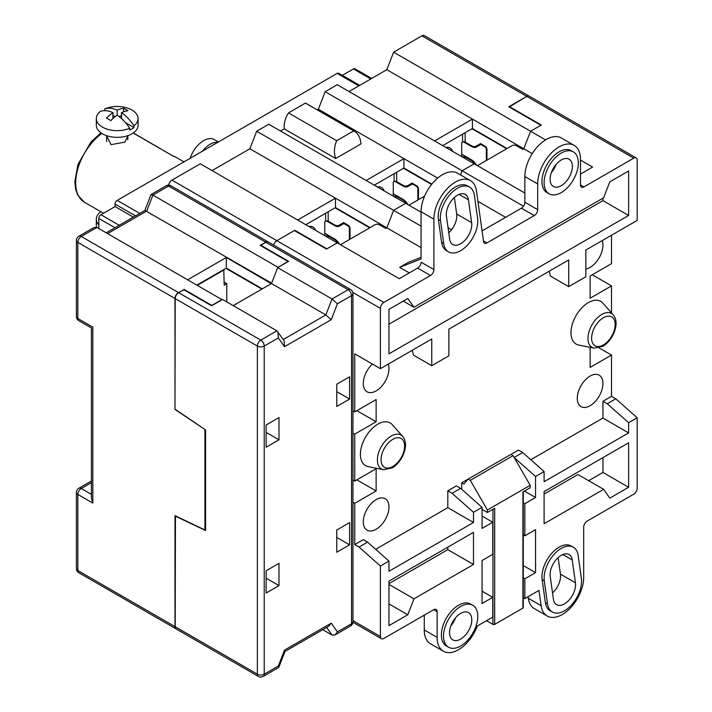 <?xml version="1.0" encoding="UTF-8"?>
<svg xmlns="http://www.w3.org/2000/svg" width="712" height="712" viewBox="0 0 712 712"><rect width="100%" height="100%" fill="white"/><g stroke="black" fill="none" stroke-linecap="round" stroke-linejoin="round"><path stroke-width="1.07" d="M371.664 78.445L354.959 68.797A3.026 1.744 120 0 0 353.446 68.948L342.347 75.356M98.808 228.534L98.808 218.433A3.026 1.744 -60 0 1 100.953 214.73L115.068 206.578L115.068 204.104A3.026 1.744 120 0 1 117.213 200.401L337.185 73.398A3.026 1.744 -60 0 1 338.698 73.247L359.685 85.36M133.34 217.124L115.068 206.578M354.229 131.213L306.035 103.382A18.156 10.484 120 0 0 305.448 103.089L288.467 112.888A18.156 10.484 120 0 0 284.293 128.89L335.655 158.536L360.975 143.922C360.423 137.469 357.976 133.135 353.65 130.91L336.669 140.718C334.07 146.948 333.732 152.884 335.655 158.536M280.528 131.061L284.293 128.89M340.443 244.714L375.064 224.734A3.026 1.744 180 0 1 379.336 224.734L385.762 228.445L386.83 227.822L393.62 210.307L405.715 203.329L268.762 124.262L256.676 131.248L421.068 226.158M212.06 170.595L249.876 148.755L256.676 131.248M200.286 163.796L171.993 180.136L276.843 240.674L294.812 230.296L326.915 248.826L337.239 242.863L200.286 163.796M168.646 185.182A4.842 2.795 -60 0 1 171.993 180.136M477.396 165.656L512.008 145.666A3.026 1.744 180 0 1 516.289 145.666L522.706 149.378L523.774 148.755L386.83 69.687L393.62 52.181L421.922 35.84A4.842 2.795 -60 0 1 424.343 35.6L529.194 96.138A4.842 2.795 -60 0 0 526.773 96.378L509.222 106.996M386.83 69.687L349.005 91.528M524.851 193.05L474.183 163.796L462.097 170.773L460.504 174.885L462.097 170.773L474.183 163.796L337.239 84.728L325.153 91.715L523.471 206.213M317.249 109.862L318.353 109.221L325.153 91.715M421.068 212.194L405.715 203.329L393.62 210.307L386.83 227.822L249.876 148.755M421.922 35.84L526.773 96.378L508.795 106.755L540.898 125.285L530.573 131.248L523.774 148.755L530.573 131.248L545.561 139.899M374.254 185.173L403.944 168.032L403.944 158.643L318.353 109.221M431.819 184.123L403.944 168.032M366.128 180.474L403.944 158.643L437.658 178.107M354.389 131.293L305.448 103.089M288.467 112.888L336.669 140.718M393.62 52.181L530.573 131.248L541.325 125.036L509.222 106.506M370.142 227.573L335.477 207.566L335.477 198.176L297.652 220.008M305.786 224.707L335.477 207.566M507.086 148.514L472.421 128.498L472.421 119.109L434.596 140.94M472.421 128.498L442.731 145.64M294.812 230.786L294.812 230.296M383.83 302.44L276.843 240.674A4.842 2.795 120 0 0 273.639 245.088A4.842 2.795 -60 0 1 276.843 240.674L294.385 230.546L326.488 249.075L337.239 242.863L399.29 278.695L417.641 268.095A4.842 2.795 120 0 0 421.068 262.167L433.902 269.581A4.842 2.795 120 0 1 430.484 275.508L383.83 302.44A4.842 2.795 120 0 0 380.413 308.376L380.413 368.665L431.766 339.01L431.766 365.701L448.88 355.813L448.88 329.131L568.71 259.942L568.71 286.633L550.429 276.078L549.139 271.245M522.706 452.547L544.101 471.522L535.549 476.462L514.144 457.487L522.706 452.547L518.425 450.082L468.14 479.114L463.859 484.053L461.723 482.816L461.723 489.322M544.101 471.522L544.101 481.704L628.625 432.905L602.948 418.077L530.805 459.729M375.669 549.299L447.812 507.647L473.489 522.474L388.966 571.273L388.966 561.092L367.57 542.117L363.289 539.643L354.727 544.591L354.727 503.322L376.132 490.969L376.132 468.736L354.727 481.089L354.727 434.142L376.132 421.789L356.872 410.664M473.489 522.474L473.489 512.293L452.093 493.318L447.812 490.844L447.812 507.647M602.948 198.176L602.948 200.642L388.966 324.183M388.966 583.626L447.812 549.655L447.812 547.181M588.646 480.698L602.948 472.439L602.948 457.611M544.101 494.057L577.939 474.521L603.625 489.349L609.801 498.133L628.625 487.266L628.625 442.793L544.101 491.592L544.101 523.712L603.625 489.349M611.51 235.236L611.51 263.654L590.115 276.007L590.115 298.248L611.51 285.886L611.51 312.888M599.086 347.901L611.51 355.074L590.115 367.428L590.115 347.349M611.51 355.074L611.51 396.335L602.948 401.283L602.948 418.077M447.812 490.844L456.374 485.904L460.655 488.379L482.051 507.353L482.051 528.402L492.748 522.225L492.748 554.345L482.051 560.522L482.051 603.518L492.748 597.341L492.748 617.108L477.28 626.035A30.26 17.471 120 0 1 443.38 651.222A30.26 17.471 120 0 1 437.115 637.365L424.272 629.96A30.26 17.471 120 0 0 430.546 643.808L443.38 651.222M352.938 410.868L354.727 411.901L376.132 399.548L376.132 421.789M354.727 411.901L354.727 353.837L380.413 368.665M602.218 240.603A18.156 10.484 -60 0 1 602.948 245.124A18.156 10.484 -60 0 1 585.834 268.985M388.236 364.143A18.156 10.484 -60 0 1 388.966 368.665A18.156 10.484 -60 0 1 381.045 386.936A18.156 10.484 -60 0 1 367.054 391.796A18.156 10.484 -60 0 1 363.289 383.483A18.156 10.484 -60 0 1 372.403 364.037M602.948 383.492A18.156 10.484 -60 0 1 595.027 401.764A18.156 10.484 -60 0 1 581.037 406.623A18.156 10.484 -60 0 1 577.272 398.311A18.156 10.484 -60 0 1 585.202 380.039A18.156 10.484 -60 0 1 599.192 375.18A18.156 10.484 -60 0 1 602.948 383.492M388.966 507.033A18.156 10.484 -60 0 1 381.045 525.305A18.156 10.484 -60 0 1 367.054 530.164A18.156 10.484 -60 0 1 363.289 521.851A18.156 10.484 -60 0 1 371.219 503.58A18.156 10.484 -60 0 1 385.21 498.72A18.156 10.484 -60 0 1 388.966 507.033M377.841 424.147A24.644 14.231 120 0 0 361.18 447.99A24.644 14.231 120 0 0 368.077 466.574L383.483 469.715A19.571 11.303 -60 0 1 378.001 454.959A19.571 11.303 -60 0 1 391.235 436.02A19.571 11.303 -60 0 1 402.698 436.429L392.276 424.663A24.644 14.231 120 0 0 377.841 424.147M588.397 302.582A24.644 14.231 -60 0 1 602.833 303.098L613.255 314.864A19.571 11.303 -60 0 0 601.791 314.455A19.571 11.303 -60 0 0 588.557 333.394A19.571 11.303 -60 0 0 594.039 348.15L578.634 345.008A24.644 14.231 -60 0 1 571.736 326.425A24.644 14.231 -60 0 1 588.397 302.582M628.625 170.996L628.625 215.469L388.966 353.837L388.966 309.364L407.798 298.488L413.975 307.281L603.625 197.785L609.801 181.863L628.625 170.996M602.948 200.642L628.625 215.469M403.277 301.096L413.975 307.281M568.71 286.633L585.834 276.745L585.834 250.063L637.187 220.409L637.187 160.12A4.842 2.795 120 0 0 636.181 157.904A4.842 2.795 120 0 0 633.76 158.144L583.902 186.927A4.842 2.795 -60 0 1 581.481 187.167A4.842 2.795 -60 0 1 580.485 184.951L580.485 159.257A30.26 17.471 120 0 0 574.219 145.408A30.26 17.471 120 0 0 550.892 153.507A30.26 17.471 120 0 0 537.685 183.963L537.685 209.666L524.851 202.252L524.851 176.549A30.26 17.471 120 0 1 538.058 146.102A30.26 17.471 120 0 1 561.376 137.995L574.219 145.408M537.685 209.666A4.842 2.795 120 0 1 534.258 215.594L486.946 242.908A4.842 2.795 -60 0 1 484.525 243.148A4.842 2.795 -60 0 1 483.564 241.493L476.462 190.941A30.26 17.471 120 0 0 470.436 180.617A30.26 17.471 120 0 0 447.118 188.725A30.26 17.471 120 0 0 433.902 219.171L433.902 269.581M469.546 187.087L467.41 185.859A24.208 13.973 120 0 0 447.59 193.62A24.208 13.973 120 0 0 438.37 219.527L441.582 242.383A24.208 13.973 120 0 0 446.406 250.642L448.551 251.879A24.208 13.973 120 0 0 468.363 244.109A24.208 13.973 120 0 0 477.583 218.201L474.37 195.346A24.208 13.973 120 0 0 469.546 187.087A24.208 13.973 120 0 0 449.735 194.857A24.208 13.973 120 0 0 440.514 220.765L443.727 243.62A24.208 13.973 120 0 0 448.551 251.879M573.329 151.879L571.193 150.641A24.208 13.973 120 0 0 552.53 157.13A24.208 13.973 120 0 0 541.966 181.498A24.208 13.973 120 0 0 546.976 192.578L549.121 193.815A24.208 13.973 120 0 0 567.776 187.327A24.208 13.973 120 0 0 578.34 162.968A24.208 13.973 120 0 0 573.329 151.879A24.208 13.973 120 0 0 554.675 158.367A24.208 13.973 120 0 0 544.101 182.726A24.208 13.973 120 0 0 549.121 193.815M449.646 239.17L446.442 216.315A15.735 9.087 -60 0 1 452.432 199.476A15.735 9.087 -60 0 1 465.31 194.429A15.735 9.087 -60 0 1 468.443 199.796L471.656 222.651A15.735 9.087 -60 0 1 465.666 239.49A15.735 9.087 -60 0 1 452.788 244.536A15.735 9.087 -60 0 1 449.646 239.17M454.363 197.491L456.677 214A15.735 9.087 -60 0 1 448.756 232.824M580.485 174.084L592.624 167.071L580.485 160.058M482.077 230.902L521.424 208.18A4.842 2.795 120 0 0 524.851 202.252M470.436 180.617L457.594 173.203A30.26 17.471 120 0 0 434.276 181.311A30.26 17.471 120 0 0 421.068 211.758L421.068 258.981L399.663 267.356L408.225 262.417L421.068 257.388M556.143 164.347A15.735 9.087 -60 0 1 551.319 172.696M572.35 166.421A15.735 9.087 -60 0 1 565.479 182.263A15.735 9.087 -60 0 1 553.357 186.473A15.735 9.087 -60 0 1 550.1 179.273A15.735 9.087 -60 0 1 556.962 163.431A15.735 9.087 -60 0 1 569.093 159.221A15.735 9.087 -60 0 1 572.35 166.421M409.293 272.918L399.663 267.356M451.542 229.789L448.044 227.778M477.93 201.354L505.591 217.32M408.919 205.181L424.592 196.138M611.51 285.886L592.251 274.77M611.51 396.335L615.791 398.809L637.187 417.784L637.187 488.254A4.842 2.795 -60 0 1 633.76 494.181L587.115 521.113A4.842 2.795 120 0 0 583.689 527.049L583.689 577.45A30.26 17.471 120 0 1 570.481 607.906A30.26 17.471 120 0 1 547.163 616.014A30.26 17.471 120 0 1 541.129 605.689L528.295 598.276A30.26 17.471 120 0 0 534.32 608.6L547.163 616.014M431.766 365.701L413.485 355.146L412.195 350.313M354.727 434.142L352.938 433.11M354.727 481.089L352.938 480.048M352.938 502.289L354.727 503.322M354.727 544.591L359.008 547.056L380.413 566.031L388.966 561.092M433.688 609.694A4.842 2.795 -60 0 1 436.109 609.454A4.842 2.795 -60 0 1 437.115 611.67L433.688 609.694L383.83 638.477A4.842 2.795 -60 0 1 381.41 638.717A4.842 2.795 -60 0 1 380.413 636.501L380.413 566.031M356.872 479.852L376.132 490.969M359.008 547.056L367.57 542.117M473.489 512.293L482.051 507.353M437.115 611.67L437.115 637.365M413.975 598.837L473.489 564.482L473.489 532.353L388.966 581.152L388.966 625.634L407.798 614.759L413.975 598.837L388.966 584.401M472.759 605.28L470.614 604.052A24.208 13.973 120 0 0 451.96 610.531A24.208 13.973 120 0 0 441.395 634.899A24.208 13.973 120 0 0 446.406 645.98L448.551 647.217A24.208 13.973 120 0 0 467.206 640.729A24.208 13.973 120 0 0 477.77 616.37A24.208 13.973 120 0 0 472.759 605.28A24.208 13.973 120 0 0 454.105 611.768A24.208 13.973 120 0 0 443.532 636.136A24.208 13.973 120 0 0 448.551 647.217M541.129 605.689L538.984 590.417L524.851 598.578L524.851 578.812L535.549 572.635L535.549 529.639L524.851 535.816L524.851 503.696L535.549 497.519L535.549 476.462M637.187 417.784L628.625 422.723L628.625 432.905M573.329 547.216L571.193 545.988A24.208 13.973 120 0 0 551.373 553.749A24.208 13.973 120 0 0 542.152 579.657L545.365 602.512A24.208 13.973 120 0 0 550.189 610.771L552.325 612.009A24.208 13.973 120 0 0 572.145 604.239A24.208 13.973 120 0 0 581.366 578.331L578.153 555.476A24.208 13.973 120 0 0 573.329 547.216A24.208 13.973 120 0 0 553.518 554.986A24.208 13.973 120 0 0 544.297 580.894L547.501 603.749A24.208 13.973 120 0 0 552.325 612.009M447.812 549.655L473.489 564.482M388.966 603.892L407.798 614.759M602.948 472.439L628.625 487.266M572.226 559.926L575.438 582.781A15.735 9.087 -60 0 1 569.449 599.62A15.735 9.087 -60 0 1 556.562 604.666A15.735 9.087 -60 0 1 553.429 599.299L550.216 576.444A15.735 9.087 -60 0 1 556.214 559.605A15.735 9.087 -60 0 1 569.093 554.559A15.735 9.087 -60 0 1 572.226 559.926L562.872 554.523M558.137 557.621L560.46 574.13A15.735 9.087 -60 0 1 552.539 592.954M528.073 596.709L528.295 598.276M424.272 615.132L424.272 629.96M455.573 617.749A15.735 9.087 -60 0 1 450.749 626.106M449.521 632.674A15.735 9.087 -60 0 1 456.392 616.841A15.735 9.087 -60 0 1 468.523 612.623A15.735 9.087 -60 0 1 471.78 619.823A15.735 9.087 -60 0 1 464.909 635.665A15.735 9.087 -60 0 1 452.788 639.874A15.735 9.087 -60 0 1 449.521 632.674M524.851 598.578L523.276 597.671M535.549 572.635L523.276 565.551M524.851 535.816L523.276 534.908M492.748 597.341L482.051 591.165M492.748 522.225L482.051 516.049M452.093 493.318L460.655 488.379M524.851 578.812L523.276 577.904M535.549 497.519L524.415 491.093M524.851 503.696L523.276 502.788M633.76 158.144L526.773 96.378A4.842 2.795 -60 0 1 529.194 96.138L636.181 157.904M602.948 401.283L607.229 403.748L628.625 422.723M615.791 398.809L607.229 403.748M523.774 148.755L532.22 153.632M554.497 166.492L555.111 166.848M421.068 247.589L386.83 227.822M452.61 151.345A15.13 8.74 120 0 0 450.029 148.007A15.13 8.74 120 0 0 445.846 147.437M384.142 190.878A15.13 8.74 120 0 0 381.552 187.541A15.13 8.74 120 0 0 377.378 186.971M315.665 230.412A15.13 8.74 120 0 0 313.084 227.075A15.13 8.74 120 0 0 308.901 226.505M418.496 199.654L418.496 189.036A2.723 1.575 60 0 0 416.573 185.698L412.079 183.1L407.54 185.725A9.078 5.242 -120 0 1 403.001 185.271L396.673 181.622A1.816 1.05 0 0 0 394.101 181.622L393.247 182.112L393.247 196.138M411.874 183.215A9.986 5.767 -120 0 0 412.364 183.269M408.012 204.655L407.994 204.629A9.986 5.767 -120 0 0 403.001 199.36L393.247 193.726M394.92 181.346L403.001 186.01A9.986 5.767 -120 0 0 407.994 186.508L412.346 183.999L416.573 186.437A1.816 1.05 60 0 1 417.855 188.662L417.855 200.028M412.346 183.999L412.987 183.625M403.517 168.272L431.543 184.461M394.101 196.441A1.816 1.05 180 0 1 396.673 196.441L403.001 200.099L403.615 199.743M407.059 204.113A9.078 5.242 -120 0 0 403.001 200.099M350.019 239.188L350.019 228.561A2.723 1.575 60 0 0 348.097 225.232L343.602 222.633L339.063 225.259A9.078 5.242 -120 0 1 334.524 224.805L328.196 221.156A1.816 1.05 0 0 0 325.633 221.156L324.77 221.646L324.77 235.672M343.407 222.749A9.986 5.767 -120 0 0 343.887 222.803M339.499 244.172L339.517 244.163A9.986 5.767 -120 0 0 334.524 238.894L324.77 233.26M326.443 220.88L334.524 225.544A9.986 5.767 -120 0 0 339.517 226.042L343.869 223.532L348.097 225.971A1.816 1.05 60 0 1 349.378 228.196L349.378 239.561M343.869 223.532L344.51 223.159M335.041 207.806L369.706 227.822M325.633 235.975A1.816 1.05 180 0 1 328.196 235.975L334.524 239.632L335.138 239.277M338.583 243.638A9.078 5.242 -120 0 0 334.524 239.632M486.972 160.12L486.972 149.502A2.723 1.575 60 0 0 485.05 146.165L480.556 143.566L476.017 146.191A9.078 5.242 -120 0 1 471.478 145.738L465.15 142.089A1.816 1.05 0 0 0 462.577 142.089L461.723 142.578L461.723 156.604M480.351 143.682A9.986 5.767 -120 0 0 480.831 143.735M476.488 165.131L476.47 165.095A9.986 5.767 -120 0 0 471.478 159.826L461.723 154.192M463.396 141.813L471.478 146.485A9.986 5.767 -120 0 0 476.47 146.975L480.822 144.465L485.05 146.903A1.816 1.05 60 0 1 486.332 149.128L486.332 160.494M480.822 144.465L481.463 144.091M471.994 128.747L506.659 148.755M462.577 156.907A1.816 1.05 180 0 1 465.15 156.907L471.478 160.565L472.092 160.209M475.527 164.579A9.078 5.242 -120 0 0 471.478 160.565M523.276 491.752L523.276 607.594A1.21 0.703 180 0 1 522.919 608.092L522.919 491.956L530.2 487.756L530.2 485.29L513.076 455.635L510.94 454.398M522.919 608.092L494.68 624.397A1.21 0.703 180 0 1 492.962 624.397L486.545 620.695M530.2 485.29L487.4 509.997L487.4 512.471L494.68 508.27L494.68 624.397M487.4 512.471L482.051 509.383M487.4 509.997L470.285 480.342L468.14 479.114L461.723 482.816M513.076 455.635L470.285 480.342M349.592 399.049L349.592 376.817L336.758 384.231L336.758 406.463L349.592 399.049L336.758 391.644M266.146 447.234L278.979 439.82L278.979 417.588L266.146 424.993L266.146 447.234M349.592 544.831L349.592 522.599L336.758 530.013L336.758 552.245L349.592 544.831L336.758 537.418M278.979 585.602L278.979 563.361L266.146 570.775L266.146 593.016L278.979 585.602L266.146 578.188M277.671 267.623L271.495 283.545L325.847 314.918L331.24 319.706L337.417 303.793L332.023 298.995L277.671 267.623L288.609 261.304L260.797 245.24L265.932 242.276A4.842 2.795 120 0 1 268.353 242.035L350.518 289.481A4.842 2.795 -60 0 0 348.097 289.722L265.932 242.276M331.24 319.706L284.497 346.7L284.106 340.621L276.87 330.84L222.518 299.458L211.58 305.777L183.758 289.722L178.623 292.685A4.842 2.795 120 0 0 175.196 298.613L174.983 409.427L174.983 298.488A4.842 2.795 -60 0 1 178.409 292.561L183.972 289.837M175.196 298.613L257.37 346.05L257.37 674.184L175.196 626.747A4.842 2.795 120 0 0 176.202 628.963L258.376 676.4A4.842 2.795 -60 0 1 257.37 674.184A4.842 2.795 0 0 0 264.214 674.184L264.214 346.05A4.842 2.795 180 0 1 257.37 346.05A4.842 2.795 -60 0 1 260.797 340.122A4.842 2.795 60 0 1 264.214 346.05L278.321 337.915L277.929 331.828M271.495 283.545L233.216 305.635M260.797 245.738L260.797 245.24M175.455 515.897L175.196 626.747M175.196 516.049L205.581 530.52L205.581 429.923L175.196 409.311M337.417 303.793L351.523 295.649L351.523 623.774L337.417 631.918L335.023 634.944L332.023 635.033L322.741 629.675M278.321 666.04L278.712 667.456L263.218 676.4A4.842 2.795 60 0 0 264.214 674.184L278.321 666.04L284.497 650.118L285.005 651.4L278.819 667.322M284.497 650.118L331.24 623.134L328.846 626.151L284.969 651.489M335.023 634.944L350.518 625.999A4.842 2.795 -120 0 0 351.523 623.774A4.842 2.795 0 0 0 352.938 621.798L352.938 293.673A4.842 2.795 180 0 1 351.523 295.649A4.842 2.795 -120 0 0 348.097 289.722L332.023 298.995L325.847 314.918L283.305 339.482M278.979 439.82L266.146 432.407M265.718 242.151A4.842 2.795 -60 0 1 268.139 241.911L170.987 185.823A4.842 2.795 120 0 0 168.566 186.063L265.718 242.151L260.147 245.364L287.968 261.429L277.76 267.57M176.095 628.892A4.842 2.795 -60 0 1 175.989 628.838A4.842 2.795 -60 0 1 174.983 626.622L174.983 515.675L204.94 529.951L205.581 529.577M174.983 409.427L205.154 429.63M204.94 429.754L204.94 529.951M92.818 503.081L91.403 498.302L91.403 327.974L78.845 320.72A4.842 2.795 120 0 1 77.839 318.504L92.818 327.155C90.94 328.241 90.94 328.241 92.818 327.155L92.818 503.081L77.839 494.431A4.842 2.795 180 0 1 76.424 492.455A4.842 4.842 0 0 1 78.845 488.263A4.842 2.795 60 0 1 81.266 488.503L91.403 494.351M76.424 492.455L76.424 568.559A4.842 2.795 0 0 0 77.839 570.534L174.983 626.622M187.639 279.816L226.345 257.477L226.345 268.095L196.841 285.129M226.345 268.095L262.292 288.85M226.345 257.477L271.281 283.661M106.195 232.797L144.901 210.449L271.646 283.136M144.821 210.494L150.962 194.661L152.92 195.097L277.885 267.249M183.972 289.348L211.793 305.404L221.877 299.583L96.912 227.44L81.266 236.473L178.409 292.561M174.983 298.488L77.839 242.4L77.839 318.504A4.842 2.795 0 0 1 76.424 316.529L76.424 240.425A4.842 2.795 180 0 0 77.839 242.4A4.842 2.795 120 0 1 81.266 236.473A4.842 2.795 60 0 0 78.845 236.233L93.913 227.529L96.912 227.44M107.61 233.616L146.743 211.019L152.92 195.097L168.566 186.063A4.842 2.795 -120 0 0 166.145 185.823L151.078 194.527M226.772 301.915L226.772 283.661L224.2 285.147L223.773 269.581M224.2 269.83L197.269 285.378M224.2 282.183L226.772 283.661M261.865 289.099L225.918 268.344M218.424 141.964L214.25 139.552A21.182 12.229 120 0 0 190.131 158.304M217.792 142.329A21.182 12.229 120 0 0 202.368 151.238M133.313 132.957L173.399 156.24A42.364 24.457 120 0 1 176.603 157.601L183.972 161.855M127.804 136.045L124.912 142.089L111.09 144.652L106.622 136.054M100.837 211.695A20.879 12.06 0 0 0 96.334 219.18A20.879 12.06 0 0 0 98.808 224.876M96.334 219.18L96.334 225.873A20.879 12.06 0 0 0 96.467 227.226M125.437 122.624L133.963 127.546A20.879 12.06 0 0 1 129.682 130.011L129.682 128.267A20.879 12.06 0 0 1 102.448 127.119A20.879 12.06 180 0 1 96.334 118.593L96.334 125.285A20.879 12.06 180 0 0 102.448 133.811A20.879 12.06 0 0 0 125.205 136.419A20.879 12.06 0 0 0 138.092 125.285L138.092 118.593A20.879 12.06 0 0 0 131.978 110.066A20.879 12.06 180 0 0 128.16 108.331A32.681 32.681 0 0 0 106.257 108.331A20.879 12.06 180 0 0 104.744 108.927A32.538 18.788 60 0 1 117.213 110.2A32.538 18.788 -60 0 1 123.63 108.277A30.358 17.524 -120 0 1 127.911 110.752A32.538 18.788 120 0 0 121.494 112.665A32.538 18.788 60 0 1 133.963 125.793A20.879 12.06 0 0 0 138.092 118.593M133.963 127.546L133.963 125.793M112.932 115.406L115.13 116.67M119.287 116.67L121.494 115.406M129.682 128.267A32.538 18.788 -120 0 0 117.213 115.139A32.538 18.788 120 0 0 110.787 120.64A30.358 17.524 60 0 0 106.515 118.165A32.538 18.788 -60 0 1 112.932 112.665A32.538 18.788 -120 0 0 100.463 111.392A20.879 12.06 180 0 0 96.334 118.593M123.63 111.784L123.63 108.277M121.494 118.548L121.494 112.665M117.213 115.139L117.213 110.2M104.744 110.654L104.744 108.927M112.932 118.548L112.932 112.665M353.446 68.948L370.783 78.961M337.185 73.398L358.795 85.876M117.213 200.401L139.757 213.413M115.068 204.104L135.476 215.887M100.953 214.73L119.215 225.277M98.808 218.433L114.935 227.742M441.582 242.383L443.727 243.62M438.37 219.527L440.514 220.765M456.677 214L471.656 222.651M459.089 194.394L468.443 199.796M433.902 219.171L421.068 211.758M430.484 275.508L417.641 268.095M534.258 215.594L521.424 208.18M486.946 242.908L483.484 240.905M583.902 186.927L580.485 184.951M537.685 183.963L524.851 176.549M380.413 636.501L352.938 620.642M352.778 292.418L380.413 308.376M542.152 579.657L544.297 580.894M545.365 602.512L547.501 603.749M560.46 574.13L575.438 582.781M392.819 466.511A16.652 9.612 -60 0 1 381.045 459.712A16.652 9.612 -60 0 1 392.819 439.322A16.652 9.612 -60 0 1 404.594 446.121A16.652 9.612 -60 0 1 392.819 466.511M603.376 317.757A16.652 9.612 -60 0 1 615.15 324.556A16.652 9.612 -60 0 1 603.376 344.946A16.652 9.612 -60 0 1 591.601 338.147A16.652 9.612 -60 0 1 603.376 317.757M394.101 181.622L394.101 173.71M403.001 186.01L403.677 185.618M416.573 186.437L417.134 186.117M417.855 188.662L418.416 188.342M396.673 198.114L396.673 196.441M396.673 181.622L396.673 172.233M325.633 221.156L325.633 213.244M334.524 225.544L335.201 225.152M348.097 225.971L348.658 225.651M349.378 228.196L349.939 227.876M328.196 237.648L328.196 235.975M328.196 221.156L328.196 211.767M462.577 142.089L462.577 134.176M471.478 146.485L472.154 146.094M485.05 146.903L485.602 146.583M486.332 149.128L486.892 148.808M465.15 158.58L465.15 156.907M465.15 142.089L465.15 132.699M492.962 509.258L492.962 624.397M331.24 623.134L337.417 631.918M284.497 346.7L278.321 337.915M178.623 292.685L260.797 340.122L276.87 330.84M326.666 627.414L332.023 635.033M91.403 482.647L81.266 488.503A4.842 2.795 120 0 0 77.839 494.431L77.839 570.534A4.842 2.795 120 0 0 78.845 572.751A4.842 4.842 0 0 1 76.424 568.559M101.843 133.447A42.364 24.457 120 0 0 75.695 182.859A42.364 24.457 120 0 0 84.47 202.252L103.516 213.244M133.206 133.037L173.399 156.24M381.41 638.717L352.921 622.27M402.698 436.429C409.827 444.76 402.289 462.124 392.196 467.9L383.483 469.715M594.039 348.15L602.753 346.335C612.845 340.558 620.383 323.195 613.255 314.864M258.376 676.4A4.842 4.842 0 0 0 263.218 676.4M350.518 625.999A4.842 4.842 0 0 0 352.938 621.798M352.938 293.673A4.842 4.842 0 0 0 350.518 289.481M170.987 185.823A4.842 4.842 0 0 0 166.145 185.823M76.424 316.529A4.842 4.842 0 0 0 78.845 320.72M78.845 236.233A4.842 4.842 0 0 0 76.424 240.425M78.845 488.263L91.403 481.009M175.989 628.838L78.845 572.751M173.265 156.026L176.603 157.601M84.47 202.252L77.911 195.364L75.677 189.428L74.813 181.782L77.964 164.419L91.02 141.919L100.962 132.85M127.804 139.757L127.804 135.672M106.622 141.555L106.622 135.672"/></g></svg>
